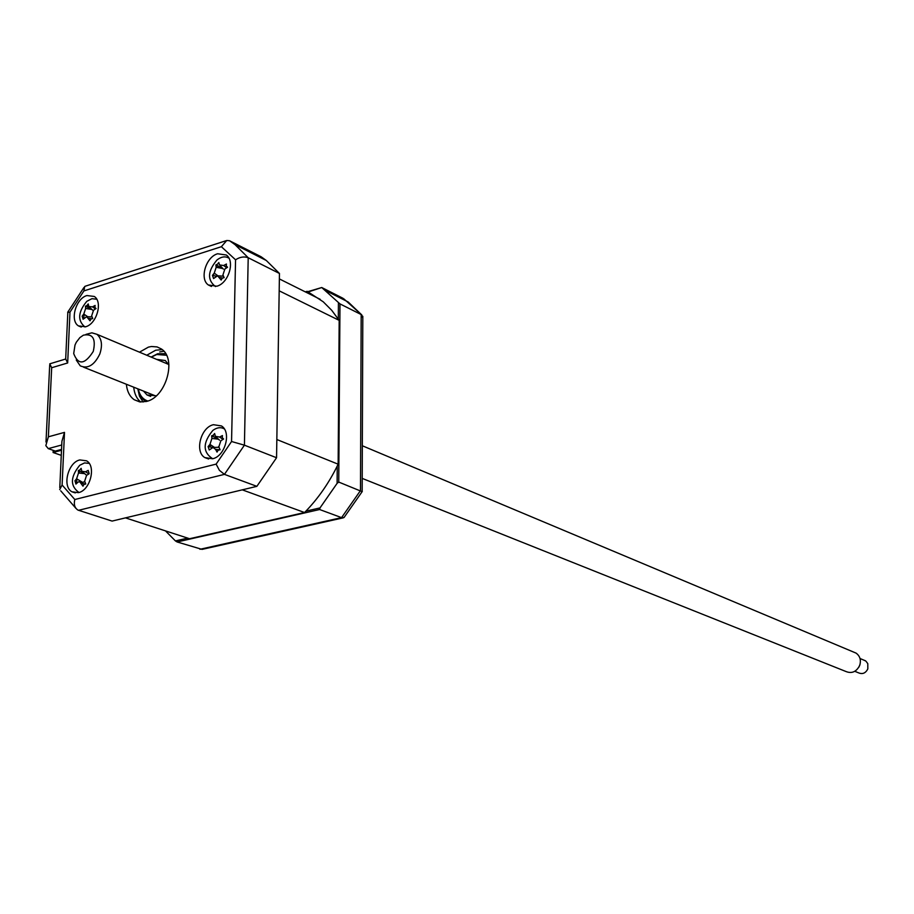 <?xml version="1.0" encoding="UTF-8"?>
<svg xmlns="http://www.w3.org/2000/svg" width="914" height="914" viewBox="0 0 914 914"><rect width="100%" height="100%" fill="white"/><g stroke="black" fill="none" stroke-linecap="round" stroke-linejoin="round"><path stroke-width="1.37" d="M61.272 455.355L53.092 452.51L53.195 450.351M61.501 450.248L53.092 452.51M212.585 458.759C225.164 456.36 231.733 431.979 221.462 425.935L213.43 424.702C200.829 427.284 194.431 451.642 204.805 457.583L212.585 458.759M223.77 428.152L223.119 428.278M216.847 286.208C228.591 283.26 235.321 261.096 226.341 255.029L217.646 253.761C205.879 256.868 199.286 278.987 208.369 284.985L216.847 286.208M85.596 326.778C96.713 324.036 103.054 301.746 94.256 296.456L86.944 295.553C75.816 298.444 69.601 320.677 78.478 325.91L85.596 326.778M78.433 492.646C90.28 490.418 96.45 465.991 86.51 460.805L79.838 459.936C67.979 462.324 61.935 486.694 71.978 491.812L78.433 492.646M126.372 384.257C127.069 391.375 129.697 396.55 134.255 399.749L140.025 401.932L146.537 401.429C166.199 397.202 177.053 358.379 161.287 348.919L157.082 346.92L151.381 346.509L148.399 347.126L139.476 352.176M162.178 349.605L155.677 350.222L146.777 355.238M133.718 387.193C134.358 393.785 136.7 398.721 140.745 402.011M79.849 471.327L78.912 473.052M76.89 478.936L76.399 483.597M88.509 305.516L87.321 307.207M84.237 314.37L83.562 318.746M217.338 265.814L216.39 267.334M213.842 273.606L213.442 275.491M214.687 433.716L212.665 436.435M209.226 445.221L209.009 446.649M259.736 257.165L261.096 256.743L266.305 260.49L279.456 273.457L276.554 457.743L256.868 486.339L112.079 521.083L77.953 510.081C74.674 507.944 73.623 504.425 74.811 499.512L216.127 464.118L219.406 470.322L224.444 474.366L78.547 510.32M256.868 486.339L224.444 474.366L244.415 445.175L231.55 441.519L235.561 259.805L221.371 246.7L83.917 290.915L69.99 312.108L67.67 362.961L51.675 367.736L49.756 363.829L65.682 359.019L67.67 362.961M261.096 256.743L229.528 240.736L226.763 240.485L221.371 246.7M279.456 273.457L248.208 257.737C244.084 256.274 239.856 256.96 235.561 259.805M276.554 457.743L244.415 445.175L248.208 257.737L235.035 244.644L229.757 240.873M225.987 240.736L85.562 286.116L84.705 286.482L83.917 290.915M67.682 312.348L69.99 312.108M61.535 449.414L55.32 451.082L48.259 448.625L45.826 445.632L48.373 436.812L64.506 432.379L61.912 441.313L59.787 487.63M64.506 432.379L62.106 485.003L59.696 489.584M338.306 319.032L338.431 302.523L339.985 303.894L338.74 482.066L337.117 483.335L337.243 466.049M305.904 511.143L320.003 507.921L319.626 509.521L177.133 541.968L175.419 540.917L187.69 538.118M320.003 507.921L337.117 483.335M319.626 509.521L341.562 517.632L343.298 517.827L344.624 516.798M338.74 482.066L362.161 491.663M177.133 541.968L202.063 549.383L343.298 517.827M307.858 291.657L321.751 287.522L343.001 298.295L341.676 298.684M306.556 292.503L321.751 287.522M165.503 530.897L175.419 540.917M362.801 317.992L361.738 314.884L343.801 298.821M338.431 302.523L322.105 287.864M339.985 303.894L361.179 314.553L360.482 490.567L341.562 517.632L199.938 549.291M156.317 395.808L146.983 394.939L143.555 391.112M156.557 359.351L165.285 360.539L168.93 364.949M166.519 355.26L156.762 354.495L151.29 357.134M151.107 357.066L157.608 353.764L165.651 353.661M138.254 388.998C139.659 395.351 142.835 399.361 147.805 401.029M146.069 401.554C141.807 399.19 139.145 394.974 138.083 388.93M89.172 463.387L84.556 462.918L79.746 465.26C70.275 476.914 70.024 485.997 78.981 492.486M79.758 470.024L81.14 468.322L81.792 471.316L85.493 471.784L88.19 470.39L89.172 473.692L86.567 475.394L84.659 481.164L85.756 484.009L83.974 484.363L82.968 486.202L79.792 481.781L78.238 481.952L75.931 484.077L74.959 480.775L76.605 478.765L78.513 473.006L78.364 470.504L79.758 470.024M83.768 472.926L78.364 470.504M81.197 482.855L82.808 482.478L80.843 482.443M85.299 483.929L81.609 483.552M84.762 481.472L82.808 482.478L76.605 478.765M84.648 473.646L78.513 473.006M96.735 299.221L91.937 298.684L86.83 301.3C77.987 311.982 77.359 320.528 84.933 326.961M86.864 305.596L88.212 303.916L88.784 306.487L92.485 306.864L95.113 305.447L94.862 307.378L96.084 308.532L93.536 310.234L91.663 315.856L92.748 318.563L91.012 318.986L90.018 320.814L86.67 316.667L83.117 319.237L82.169 316.153L83.78 314.062L85.642 308.464L85.482 306.167L86.864 305.596M88.715 318.323L91.354 318.746M87.744 316.712L83.78 314.062M91.469 309.023L85.482 306.167M304.556 512.526L242.279 489.847L125.458 517.872L189.575 538.723L304.556 512.526C318.026 498.816 329.223 482.706 338.146 464.186L339.174 320.368L331.736 310.314L323.225 301.791L307.138 291.315L305.287 291.874M339.174 320.368L279.181 290.823L276.839 439.531L338.146 464.186M209.683 444.718L210.471 446.923M224.261 428.849C220.697 426.929 216.892 427.455 212.859 430.403C202.691 442.684 202.622 452.144 212.654 458.748M213.191 435.293L214.641 433.51L215.373 436.332L219.577 437.041L222.445 435.567L222.228 437.68L223.599 438.994L220.834 440.777L218.857 446.82L220.068 449.779L218.138 450.168L217.041 452.087L215.555 449.345L213.031 447.437L209.249 449.985L208.118 446.558L209.946 444.433L211.922 438.412L211.637 435.829L213.191 435.293M212.585 447.46L208.118 446.558M214.527 447.403L209.946 444.433M218.732 446.466L218.16 447.312M217.955 438.72L211.637 435.829M228.911 258.136C225.301 256.034 221.359 256.628 217.064 259.907C207.627 271.058 207.078 279.935 215.441 286.55M217.406 264.295L218.823 262.547L219.463 264.934L223.656 265.517L226.455 264.02L226.238 266.008L227.575 267.208L224.878 268.99L222.947 274.863L224.136 277.673L222.251 278.13L221.177 280.061L217.601 275.788L213.568 278.542L212.459 275.354L214.242 273.137L216.161 267.288L215.887 264.934L217.406 264.295M216.047 276.154L212.459 275.354M223.05 275.114L222.433 276.131M217.932 275.811L214.242 273.137M222.856 268.556L216.161 267.288M222.536 268.213L215.887 264.934M93.262 351.433C96.084 338.797 92.805 333.37 83.414 335.164L79.849 337.632L76.296 342.259L75.005 345.035L73.703 353.581C78.261 365.383 84.785 364.663 93.262 351.433M85.95 334.387L91.857 332.822L96.895 334.296C101.751 338.523 102.722 345.092 99.809 353.992C94.37 365.189 87.847 369.142 80.238 365.84L76.25 360.013M362.207 478.399L845.599 671.367C851.642 673.926 856.338 671.961 859.686 665.461C861.274 660.194 860.074 656.081 856.075 653.11L853.539 652.048M854.784 671.31L858.486 672.807C862.496 674.509 865.604 673.218 867.82 668.922L867.797 663.644L865.912 661.119L863.719 660.068M860.04 664.329L858.874 667.186M216.127 464.118L231.55 441.519M61.741 444.981L48.259 448.625M62.106 485.003L74.811 499.512M51.675 367.736L48.373 436.812M159.699 351.924L163.857 351.227M143.087 402.034L139.488 396.253L137.786 388.804M88.921 473.852L85.493 471.784M95.502 308.909L92.485 306.864M91.994 309.515L85.642 308.464M223.073 439.326L219.577 437.041M218.492 439.211L211.922 438.412M219.006 449.757L215.555 449.345M226.718 267.756L223.656 265.517M222.468 277.97L219.726 277.468M139.682 401.886L134.255 399.749M75.279 492.897L71.978 491.812M81.243 327.075L78.478 325.91M211.465 286.459L208.369 284.985M208.632 459.022L204.805 457.583M266.305 260.49L235.035 244.644L229.528 240.736M67.865 312.017L83.905 287.522M65.682 359.053L67.819 312.519M60.747 490.841L75.816 508.241M45.997 442.045L49.699 364.994M344.041 517.495L362.264 491.481M362.161 491.378L362.812 316.29M361.738 314.884L348.154 301.974L326.229 290.858M146.983 394.939L150.661 396.402M82.934 472.241L86.579 475.223M86.67 316.667L92.085 316.918M89.686 307.344L93.114 310.566M279.364 278.919L320.174 299.301M216.618 437.498L219.497 440.148M213.031 447.437L219.04 447.289M220.434 265.974L223.347 269.082M217.601 275.788L223.519 276.211M856.075 653.11L362.332 445.769M168.667 364.435L96.895 334.296M865.398 660.765L860.028 658.526M155.768 395.991L83.494 367.142"/></g></svg>
